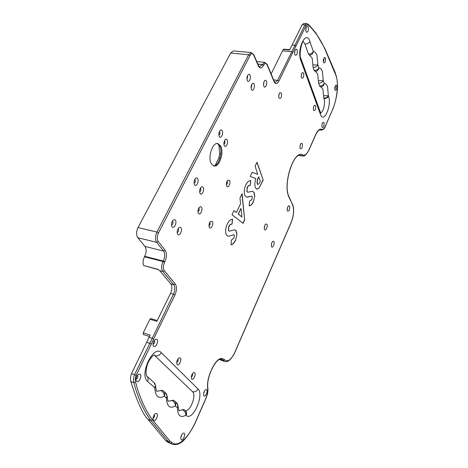 <?xml version="1.0" encoding="UTF-8"?>
<svg xmlns="http://www.w3.org/2000/svg" width="468" height="468" viewBox="0 0 468 468"><rect width="100%" height="100%" fill="white"/><g stroke="black" fill="none" stroke-linecap="round" stroke-linejoin="round"><path stroke-width="0.7" d="M172.043 226.746C173.874 229.472 177.314 222.686 175.354 220.241C174.681 219.422 173.88 219.463 172.949 220.375C171.645 222.054 171.224 223.926 171.668 225.991L172.043 226.746M171.475 224.868L171.598 224.915C172.873 224.406 173.277 223.289 172.803 221.557L172.306 221.282M177.7 234.287C179.478 236.937 182.842 230.221 180.94 227.846C180.303 227.074 179.548 227.109 178.659 227.951C177.337 229.63 176.904 231.508 177.349 233.579L177.7 234.287M177.156 232.432L177.237 232.456C178.483 231.952 178.881 230.847 178.425 229.144L177.986 228.881M200.099 193.424C201.72 196.197 204.89 189.844 203.153 187.346C202.55 186.504 201.825 186.498 200.977 187.329C199.707 189.049 199.339 190.932 199.877 192.986L200.099 193.424M199.625 191.786L199.643 191.792C200.766 191.313 201.123 190.248 200.714 188.61L200.316 188.311M194.524 184.72C196.197 187.58 199.444 181.163 197.648 178.577C197.005 177.688 196.244 177.688 195.355 178.583C194.097 180.315 193.746 182.204 194.29 184.252L194.524 184.72M194.039 183.082L194.091 183.093C195.238 182.608 195.595 181.531 195.168 179.864L194.711 179.548M224.307 145.688C225.763 148.59 228.735 142.635 227.167 139.99C226.6 139.066 225.915 139.014 225.102 139.833C223.891 141.599 223.599 143.5 224.231 145.53L224.307 145.688M223.915 144.279C224.874 143.752 225.172 142.728 224.804 141.219L224.447 140.886M219.264 136.475C220.767 139.464 223.803 133.45 222.189 130.718C221.586 129.741 220.861 129.694 220.018 130.566C218.819 132.356 218.538 134.269 219.182 136.305L219.264 136.475M218.86 135.071C219.861 134.579 220.171 133.544 219.79 131.97L219.381 131.613M251.421 89.394L251.491 89.534C252.831 92.29 255.429 86.82 254.077 84.105C253.551 83.088 252.907 82.976 252.141 83.772C251.035 85.509 250.795 87.381 251.421 89.394M251.105 88.206L251.796 85.299L251.491 84.936M247.315 80.537L247.391 80.683C248.771 83.509 251.41 77.998 250.023 75.208C249.467 74.137 248.795 74.026 247.999 74.874C246.899 76.629 246.671 78.513 247.315 80.537M246.999 79.373L247.707 76.419L247.367 76.027M303.176 41.658L304.943 44.033L308.447 54.066L312.144 57.968L312.858 64.929L317.889 64.947L318.895 67.889C320.375 67.901 321.539 69.118 322.382 71.54L323.253 80.689L324.207 83.497C323.874 85.463 322.803 86.58 320.995 86.832L320.381 86.814L319.568 85.913L318.591 83.117L318.351 80.701L323.253 80.689C322.276 82.362 320.72 83.175 318.591 83.117M320.896 86.832L322.967 89.271L323.587 95.741L328.366 95.706L328.524 96.168C332.023 105.376 323.751 124.219 320.428 114.332L300.819 60.436C296.414 49.339 306.195 29.221 309.88 41.441L313.314 51.515C314.859 51.597 316.07 52.907 316.959 55.452L317.889 64.947C316.883 66.649 315.292 67.48 313.115 67.439L314.139 70.37C316.31 70.411 317.889 69.586 318.895 67.889C318.527 70.001 317.38 71.159 315.45 71.358L314.139 70.37M315.409 71.358L317.684 73.991L318.351 80.701M263.853 86.252L263.952 86.457C265.227 89.008 267.632 83.731 266.391 81.122C265.912 80.145 265.309 80.022 264.59 80.753C263.513 82.427 263.268 84.258 263.853 86.252M263.56 85.094L263.929 81.958M198.42 213.367C200.041 216.029 203.2 209.629 201.462 207.236L200.509 206.651L199.362 207.242C198.063 208.939 197.671 210.816 198.175 212.876L198.42 213.367M197.941 211.671L197.946 211.676C199.081 211.191 199.444 210.126 199.035 208.494L198.678 208.225M209.418 227.495C210.933 230.004 213.958 223.745 212.326 221.499L210.436 221.463C209.12 223.137 208.705 225.009 209.202 227.068L209.418 227.495M208.968 225.816C210.021 225.254 210.354 224.219 209.974 222.709L209.711 222.487M226.787 186.118C228.197 188.768 231.087 182.795 229.572 180.402L227.711 180.274C226.448 181.982 226.102 183.854 226.67 185.884L226.787 186.118M226.389 184.603C227.325 184.018 227.618 183.017 227.261 181.596L227.003 181.338M264.578 229.466C265.684 231.654 268.129 226.173 266.935 224.219L265.643 224.049C264.408 225.64 264.034 227.407 264.519 229.355L264.578 229.466M264.274 227.922L264.847 225.243M271.61 246.683C272.657 248.742 275.014 243.354 273.874 241.523L272.709 241.359C271.481 242.915 271.095 244.653 271.557 246.572L271.61 246.683M271.329 245.097L271.885 242.588M287.446 210.998L287.446 211.004C289.171 211.39 289.891 209.746 289.604 206.072L288.464 205.844C287.293 207.4 286.954 209.12 287.446 210.998M287.188 209.5L287.662 207.125M300.181 148.42L300.263 148.584C301.913 148.982 302.591 147.356 302.305 143.699L301.082 143.366C300.029 144.852 299.725 146.537 300.181 148.42M299.947 147.075L300.327 144.694M279.027 98.028L279.139 98.257C281.04 98.894 281.794 97.168 281.408 93.073L279.823 92.693C278.758 94.284 278.495 96.063 279.027 98.028M278.764 96.841L279.127 93.945M294.869 54.715L295.056 55.107C296.817 55.669 297.519 53.966 297.151 50L296.46 49.146L295.601 49.503C294.629 51.018 294.39 52.755 294.869 54.715M294.635 53.639L294.922 50.842M306.054 31.59L306.283 32.076C307.95 32.573 308.605 30.888 308.26 27.027L307.599 26.138L306.762 26.471C305.844 27.928 305.61 29.636 306.054 31.59M305.844 30.555L306.09 27.875M323.458 62.373L323.651 62.8C325.143 63.145 325.751 61.542 325.476 57.997L324.23 57.488L323.458 62.373M323.265 61.203L323.517 58.956M334.901 89.856L335.07 90.23C336.445 90.476 337.013 88.932 336.784 85.609L335.714 85.147L334.901 89.856M334.725 88.557L334.971 86.679M313.583 110.208L313.718 110.495C315.268 110.846 315.906 109.243 315.625 105.68L314.42 105.271C313.449 106.686 313.168 108.33 313.583 110.208M313.367 108.939L313.683 106.669M322.054 127.161L322.177 127.425C323.64 127.7 324.248 126.138 324.008 122.733L322.92 122.347C321.961 123.716 321.668 125.325 322.054 127.161M321.861 125.816L322.159 123.786M301.486 77.723L301.644 78.068C303.334 78.548 304.013 76.881 303.679 73.067L302.264 72.61C301.287 74.09 301.023 75.793 301.486 77.723M301.257 76.571L301.562 73.962M136.662 381.397C138.692 383.368 142.319 375.845 140.154 374.184L138.189 374.441C136.603 376.038 135.901 377.957 136.071 380.203L136.662 381.397M136.03 378.992L136.089 379.016C137.586 378.436 138.083 377.261 137.586 375.488L137.346 375.371M153.644 346.297C155.546 348.403 159.026 341.184 156.991 339.376L155.031 339.581C153.516 341.19 152.884 343.085 153.135 345.279L153.644 346.297M153.048 344.068L153.089 344.079C154.481 343.53 154.949 342.389 154.475 340.663L154.224 340.517M177.243 364.543C178.928 366.444 182.111 359.564 180.309 357.95L178.718 358.067C177.191 359.658 176.565 361.548 176.834 363.747L177.243 364.543M176.734 362.419C177.957 361.735 178.355 360.647 177.934 359.161L177.84 359.085M191.757 379.045C193.313 380.8 196.314 374.137 194.647 372.657L193.272 372.733C191.757 374.301 191.131 376.178 191.4 378.36L191.757 379.045M191.307 376.962C192.401 376.178 192.757 375.131 192.366 373.815L192.354 373.803M181.256 439.745C182.848 441.225 185.878 434.351 184.17 433.157L182.976 433.263C181.379 434.813 180.671 436.726 180.841 438.99L181.256 439.745M180.812 437.504L181.97 434.38M153.574 420.492C155.417 422.171 158.787 414.87 156.815 413.49L155.271 413.671C153.633 415.256 152.896 417.199 153.054 419.498L153.574 420.492M153.024 418.14C154.381 417.421 154.832 416.28 154.381 414.724L154.329 414.689M203.96 395.881C205.405 397.502 208.254 391.02 206.698 389.668L205.511 389.721C204.013 391.26 203.387 393.114 203.638 395.284L203.96 395.881M203.562 393.816L204.551 390.844M211.425 163.894L214.087 165.994C219.48 167.351 224.388 151.919 220.563 145.782L217.76 143.518C212.39 142.149 207.441 157.95 211.425 163.894M213.554 165.853C218.866 166.327 223.248 151.515 219.574 145.618L217.304 143.489M182.415 409.816C184.626 410.869 185.767 412.653 185.843 415.169C186.609 413.185 186.34 411.559 185.024 410.29L183.708 409.518L178.928 410.693L178.144 406.37M154.235 355.083L192.535 391.71C196.759 395.115 190.172 412.209 185.24 410.477M168.111 401.257L171.885 400.468C174.149 401.532 175.319 403.363 175.401 405.961C169.878 409.05 166.883 406.405 166.415 398.034C167.246 395.963 166.988 394.272 165.637 392.962L167.263 396.536L166.415 398.034L164.338 396.197C164.245 393.524 163.039 391.64 160.735 390.558L156.792 391.306C156.879 390.347 156.388 393.336 155.709 386.375M160.735 390.558L162.139 390.283L163.566 391.108C164.917 392.424 165.175 394.12 164.338 396.197C158.517 399.274 155.335 396.466 154.797 387.785L155.709 386.235L154.048 382.608L146.993 376.301M171.885 400.468L173.236 400.181L174.605 400.977C175.939 402.269 176.202 403.931 175.401 405.961L177.36 407.686L178.15 406.247L176.559 402.726C177.887 404.013 178.156 405.668 177.36 407.686C177.764 415.777 180.589 418.269 185.843 415.169L186.165 415.455C186.931 413.472 186.656 411.846 185.346 410.576L185.158 410.407M319.568 85.913C321.691 85.972 323.236 85.164 324.207 83.497C325.634 83.444 326.752 84.573 327.559 86.878L328.366 95.706C327.419 97.356 325.898 98.145 323.815 98.075L323.973 98.537C325.605 102.697 323.388 112.203 320.633 112.852M323.815 98.075L323.587 95.741M313.115 67.439L312.858 64.929M220.007 158.202L218.854 158.003L215.11 165.473M218.854 158.003L219.679 153.504L220.849 153.703M218.808 144.536L219.679 153.504M302.17 24.693L304.884 24.886L306.68 23.593L303.978 23.4L302.17 24.693L289.633 50L283.286 49.432L283.637 49.14L289.797 49.69M149.456 336.469L143.337 334.526L143.226 332.853L150.152 335.041L131.549 373.587C130.437 376.506 130.203 379.179 130.835 381.613C137.212 401.866 142.951 414.467 148.046 419.41L165.619 440.563L167.836 442.266L171.855 443.98L170.615 443.354L172.013 442.64C178.337 448.028 189.002 436.492 195.302 422.417L206.002 398.028C207.464 394.547 208.026 391.377 207.693 388.522C207.096 383.391 208.102 377.752 210.699 371.592L212.045 368.55C216.561 359.605 220.668 356.622 224.365 359.605L224.541 359.81C227.752 362.302 231.169 359.816 234.796 352.357L291.166 222.364C293.816 215.409 294.261 209.483 292.506 204.58L289.189 197.66C282.145 184.983 293.922 148.859 302.89 154.966C304.955 155.733 306.944 154.077 308.851 150L315.66 134.632C317.69 130.309 319.755 128.519 321.844 129.273C323.014 129.683 324.149 128.706 325.242 126.331L332.643 109.471C336.796 99.69 339.013 84.474 336.042 75.705L335.094 72.259L324.71 48.198L315.754 32.859L309.711 25.793L308.236 24.313L306.751 23.593M146.812 342.371L149.807 343.336L173.464 294.267L170.504 293.436L156.85 321.346L149.947 319.246L150.965 318.69M170.504 293.436C172.189 289.47 172.294 286.305 170.814 283.941L173.786 284.749L162.747 271.446L159.652 270.627L170.814 283.941M234.796 352.357L234.848 352.509C231.309 359.488 227.939 362.484 224.739 361.501L219.276 359.506M254.767 196.15L253.422 201.837C252.129 204.44 250.708 205.78 249.151 205.856L249.59 201.176L252.024 199.374L252.299 196.542L251.737 196.127L246.689 197.092L244.998 195.729C243.74 192.611 244.027 188.996 245.858 184.872C247.402 181.847 249.064 180.437 250.83 180.642L250.281 185.468C249.245 185.234 248.251 185.925 247.291 187.539L246.975 191.599L247.759 192.213L252.574 191.283L254.101 192.471L254.767 196.15L253.422 201.837M255.119 166.175L257.008 162.226L263.203 180.051L259.056 188.037L256.914 189.23L255.581 188.001C254.51 185.486 254.621 182.339 255.908 178.565L250.199 176.442L252.188 172.294L257.716 174.406L255.119 166.175M131.549 373.587L136.147 375.348C135.223 377.986 135.03 380.262 135.58 382.186C139.797 397.923 145.431 410.465 152.474 419.814L169.796 440.903L172.013 442.64M336.042 75.705L324.71 48.684C320.276 39.02 314.859 31.175 308.465 25.137C307.681 24.359 306.856 24.558 306.002 25.734L304.884 24.886L294.939 45.302L292.207 45.068M239.99 198.093L242.108 193.664L244.659 219.913L243.032 223.376L232.046 214.677L234 210.588L236.375 212.507L240.546 203.767L239.99 198.093M236.948 234.468L235.562 240.312C234.205 243.062 232.69 244.548 231.022 244.776L231.449 240.025L234.041 237.972L234.31 235.1L233.824 234.755L229.279 236.147L227.974 236.159L226.471 235C225.096 231.993 225.371 228.326 227.296 223.996C228.922 220.802 230.689 219.223 232.584 219.252L232.04 224.166C230.929 224.032 229.87 224.821 228.858 226.535L228.554 230.654L229.261 231.18L234.55 229.788L236.2 230.829L236.948 234.468L235.562 240.312M158.476 269.662L143.617 265.514C142.681 262.899 142.968 259.98 144.477 256.756L144.723 256.277C146.502 252.281 146.578 248.994 144.951 246.414L137.791 237.721C136.089 235.03 136.159 231.648 137.996 227.577L230.66 53.042L233.438 50.913M306.002 25.734L292.816 52.457L291.646 51.655L282.549 50.831L283.286 49.432M271.136 73.944L282.549 50.831M143.226 332.853L149.947 319.246M292.816 52.457L278.869 81.151C277.132 84.211 275.558 84.439 274.16 81.83L267.14 64.982C266.093 62.987 264.9 63.11 263.56 65.344L263.496 65.473C261.63 68.632 259.927 68.808 258.383 65.994L253.791 55.341C252.656 53.235 251.374 53.334 249.965 55.628L158.482 232.947C156.961 236.387 156.885 239.242 158.242 241.506L165.145 250.251C166.965 253.287 166.842 257.172 164.789 261.899L164.543 262.39C163.075 265.795 162.987 268.55 164.291 270.65L175.289 283.977C176.998 286.738 176.869 290.435 174.909 295.074L153.644 338.832L149.14 337.112M130.835 381.613L133.842 382.684L135.58 382.186M165.619 440.563L168.41 441.657L169.843 440.955M167.836 442.266L170.615 443.354L168.334 441.57L150.936 420.51C143.816 411.12 138.118 398.514 133.842 382.684C133.21 380.414 133.45 377.735 134.562 374.64L149.807 343.336L151.322 344.109L136.147 375.348M143.617 265.514L158.085 269.334L159.652 270.627M309.401 55.113L309.629 55.125C311.688 54.984 312.911 53.779 313.314 51.515C312.279 53.235 310.658 54.083 308.447 54.066M332.643 109.471L325.248 126.559M335.082 72.686L335.106 72.288M308.465 25.137L308.26 24.33M171.855 443.98C174.921 445.179 178.115 444.606 181.449 442.26C183.667 441.382 191.447 431.385 195.367 422.563L195.302 422.417M296.104 46.104L294.939 45.302L277.664 80.356L273.616 79.905M256.909 162.437L263.203 180.051M263.022 180.022L259.056 188.037M258.874 188.007L256.809 189.207M252.17 172.329L257.716 174.406M257.219 183.947L257.903 184.451C258.816 183.959 259.617 182.795 260.302 180.952L258.728 176.91C257.295 179.279 256.792 181.625 257.219 183.947L257.809 184.427M258.915 176.945C257.476 179.314 256.973 181.66 257.4 183.977M253.241 201.802C252.012 204.3 250.655 205.633 249.157 205.791M251.655 196.115L247.601 197.122M247.42 197.086L246.566 197.063M250.643 180.636L250.281 185.468M250.093 185.433C249.058 185.199 248.063 185.89 247.11 187.504L247.291 187.539M247.11 187.504L246.975 191.599M246.788 191.564L247.654 192.19M252.504 191.277L254.101 192.471M253.919 192.436L254.586 196.115M241.956 193.986L244.659 219.913M244.471 219.872L242.88 223.259M233.959 210.67L236.375 212.507M241.032 208.383L238.159 214.011L241.892 216.959L241.032 208.383L238.347 214.051L241.892 216.959M235.381 240.271C234.082 242.91 232.631 244.384 231.034 244.688M233.737 234.743L229.279 236.147M229.092 236.106L227.869 236.135M232.391 219.264L232.04 224.166M231.853 224.125C230.742 223.991 229.677 224.78 228.671 226.494L228.858 226.535M228.671 226.494L228.554 230.654M228.366 230.613L229.162 231.151M234.831 229.829L236.2 230.829M236.012 230.788L236.767 234.427M153.644 338.832L151.322 344.109M154.048 382.608C155.417 383.935 155.668 385.661 154.797 387.785L147.578 381.42C138.838 374.622 153.767 343.904 161.29 352.696L197.982 388.955C204.627 394.559 192.658 421.82 186.165 415.455M137.996 227.577L156.938 232.052L248.637 54.756L230.66 53.042M219.673 359.336L223.242 360.471L219.901 359.26M299.678 155.394L301.842 155.739L300.667 155.376C293.144 152.305 282.637 185.901 289.195 197.075L289.189 197.66M148.046 419.41L150.936 420.51L152.474 419.814L150.948 420.521L148.052 419.422M165.543 440.476L168.334 441.57L169.796 440.903M325.242 126.331L325.242 126.576C324.85 128.448 323.523 129.642 321.253 130.162L319.767 129.893M224.739 361.501L223.242 360.471L224.541 359.81M308.851 150L308.857 150.246C306.458 154.668 304.358 156.575 302.556 155.967L301.842 155.739L302.89 154.966M224.365 359.605L223.066 360.266L221.545 359.219C218.825 358.535 215.684 361.7 212.109 368.702L212.045 368.55M321.844 129.273L320.843 130.046L320.223 129.864C318.977 129.636 317.456 131.309 315.66 134.883L308.862 150.228M257.886 64.198L262.291 64.508L257.827 64.052M144.477 256.756L163.039 261.53L163.285 261.045L144.723 256.277M144.951 246.414L163.584 251.059L156.657 242.325L137.791 237.721M174.909 295.074L173.464 294.267C175.149 290.283 175.254 287.112 173.786 284.749L175.289 283.977M274.16 81.83L274.195 81.292L275.231 82.497L277.664 80.356L278.869 81.151M164.291 270.65L162.747 271.446C161.173 268.93 161.273 265.625 163.039 261.53L164.543 262.39M164.789 261.899L163.285 261.045C165.052 256.985 165.151 253.656 163.584 251.059L165.145 250.251M158.242 241.506L156.657 242.325C155.019 239.61 155.113 236.188 156.938 232.052L158.482 232.947M249.965 55.628L248.637 54.756L251.275 52.58L233.356 50.901M258.383 65.994L258.418 65.432L259.664 66.801L262.226 64.637L263.496 65.473M263.56 65.344L262.291 64.508L264.87 62.373M147.578 381.42C148.479 379.267 148.233 377.518 146.847 376.173C147.274 376.705 144.7 375.079 147.157 365.239C150.509 355.785 155.551 354.241 154.247 355.072L154.153 355.054M161.29 352.696C159.793 355.253 157.792 356.271 155.282 355.756M197.982 388.955C196.671 391.312 194.852 392.231 192.535 391.71M328.524 96.168C327.577 97.818 326.061 98.608 323.973 98.537M320.428 114.332L320.521 112.566L300.982 58.687M300.819 60.436L300.953 58.605C298.66 55.955 301.878 40.646 303.34 41.465M309.88 41.441C308.833 43.173 307.183 44.039 304.943 44.033M289.206 197.098L292.506 204.58M292.518 204.025C294.39 209.249 293.945 215.426 291.19 222.557L291.166 222.364M335.053 72.622L335.047 72.154M212.109 368.702L210.699 371.592M324.716 48.69L324.716 48.21L324.71 48.684M210.764 371.744C208.254 377.729 207.277 383.157 207.839 388.025L207.693 388.522M207.845 388.06C208.201 391.16 207.611 394.53 206.072 398.157L206.002 398.028M267.14 64.982L267.181 64.444L264.806 62.367L256.756 61.565M253.791 55.341L253.831 54.774L251.275 52.58M158.564 269.726L158.085 269.334M319.621 129.928L321.2 130.157M302.48 155.955L299.385 155.458M165.637 392.962L163.701 391.236M167.263 396.536C167.521 399.754 167.825 401.333 168.17 401.275M176.559 402.726L174.739 401.099M320.381 86.814L320.761 86.814M315.022 71.341L315.45 71.358M320.65 113.127L320.521 112.566M291.184 222.569L234.848 352.498M332.654 109.682C336.159 100.801 337.568 91.523 337.516 86.791C337.469 82.245 336.989 78.431 336.077 75.342M195.367 422.551L206.072 398.157M267.187 64.467L274.195 81.292M258.418 65.432L253.843 54.797M150.801 318.591L157.242 320.539"/></g></svg>
